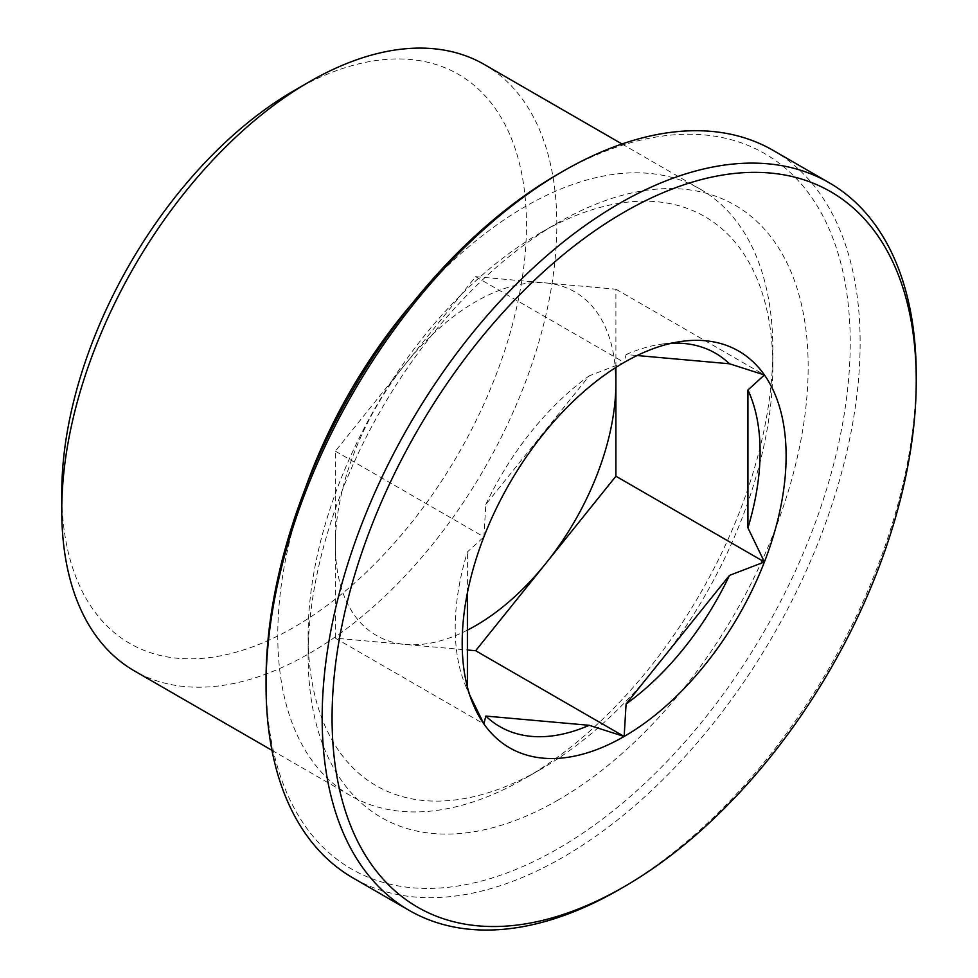 <?xml version="1.0" encoding="UTF-8"?>
<svg xmlns="http://www.w3.org/2000/svg" width="978" height="978" viewBox="0 0 978 978"><rect width="100%" height="100%" fill="white"/><g stroke="black" fill="none" stroke-linecap="round" stroke-linejoin="round"><path stroke-width="0.73" stroke-dasharray="4.89 3.67" d="M615.908 367.422L615.908 289.207L475.638 276.676L335.368 451.164L335.368 638.194L467.386 649.991M335.368 638.194L483.89 723.94M335.368 451.164L483.89 536.91L485.821 504.452L589.208 375.833L624.147 362.422L626.091 354.537L637.13 355.527M475.638 276.676L624.147 362.422M615.908 289.207L764.417 374.953M626.091 354.537A215.588 124.463 -60 0 1 662.045 344.073A215.588 124.463 -60 0 1 671.715 343.205M467.386 630.15A198.375 114.524 120 0 1 405.503 644.453A198.375 114.524 120 0 1 335.368 544.685A198.375 114.524 -60 0 1 405.503 363.926A198.375 114.524 120 0 1 475.638 301.725A198.375 114.524 120 0 1 545.773 282.935A198.375 114.524 120 0 1 615.284 367.826M485.821 504.452A215.588 124.463 -60 0 1 589.208 375.833M469.807 695.26L467.386 689.82A215.588 124.463 -60 0 1 465.247 684.942A215.588 124.463 -60 0 1 467.386 551.971L483.89 536.91M467.386 689.82L467.386 686.959M467.386 592.961L467.386 551.971M916.239 375.087A420.075 242.532 -60 0 1 619.208 889.577M773.133 150.392A420.075 242.532 -60 0 1 837.523 487.007A420.075 242.532 -60 0 1 563.096 857.193A420.075 242.532 -60 0 1 353.058 877.987M558.145 174.06A413.083 238.485 -60 0 1 850.237 342.691A413.083 238.485 -60 0 1 558.145 848.611A413.083 238.485 -60 0 1 266.053 679.967M558.145 800.016A353.571 204.133 -60 0 1 308.131 655.676A353.571 204.133 -60 0 1 558.145 222.654A353.571 204.133 -60 0 1 808.158 366.994A353.571 204.133 -60 0 1 558.145 800.016M412.3 303.314A350.063 202.116 -60 0 1 700.334 189.206A350.063 202.116 -60 0 1 772.84 349.464A350.063 202.116 -60 0 1 525.308 778.207L540.492 769.441A328.596 189.72 -60 0 1 308.131 635.284A328.596 189.72 -60 0 1 540.479 232.85A328.596 189.72 -60 0 1 772.84 366.994A328.596 189.72 -60 0 1 540.492 769.441L525.308 778.207A350.063 202.116 -60 0 1 350.271 795.542A350.063 202.116 -60 0 1 305.075 489.037M484.318 64.499A350.063 202.116 -60 0 1 537.986 345.014A350.063 202.116 -60 0 1 309.292 653.487A350.063 202.116 -60 0 1 134.255 670.822M294.109 90.599A328.596 189.72 -60 0 1 526.457 224.744A328.596 189.72 -60 0 1 294.109 627.191A328.596 189.72 -60 0 1 61.761 493.046M465.247 684.942L472.851 703.537M662.045 344.073L681.947 341.359M308.131 635.284L308.131 655.676M540.479 232.85L558.145 222.654M772.84 366.994L772.84 349.464M271.957 750.322L350.271 795.542M622.02 143.998L700.334 189.206"/><path stroke-width="1.47" d="M467.386 649.991L475.638 650.725L615.908 476.225L764.417 561.971L729.478 575.394L626.091 704.001L624.147 736.471L589.208 725.297L485.821 716.067L483.89 723.94L469.807 695.26M475.638 650.725L624.147 736.471A229.06 132.25 -60 0 1 483.89 723.94A229.06 132.25 -60 0 1 472.851 703.537A229.06 132.25 -60 0 1 483.89 536.91A229.06 132.25 -60 0 1 624.147 362.422A229.06 132.25 -60 0 1 681.947 341.359A229.06 132.25 -60 0 1 764.417 374.953L747.925 390.014A215.588 124.463 -60 0 1 747.925 527.863L764.417 561.971A229.06 132.25 -60 0 1 624.147 736.471M637.13 355.527L729.478 363.779L764.417 374.953A229.06 132.25 -60 0 1 764.417 561.971M747.925 390.014L747.925 527.863M671.715 343.205A215.588 124.463 -60 0 1 729.478 363.779M729.478 575.394A215.588 124.463 -60 0 1 626.091 704.001M615.908 476.225L615.908 382.716A198.375 114.524 120 0 0 615.284 367.826M467.386 630.15A198.375 114.524 120 0 0 545.773 563.475A198.375 114.524 120 0 0 615.908 382.716L615.908 367.422M467.386 686.959L467.386 592.961M589.208 725.297A215.588 124.463 -60 0 1 485.821 716.067M619.208 889.577L624.16 886.716A413.083 238.485 -60 0 1 332.068 718.084A413.083 238.485 -60 0 1 624.147 212.165A413.083 238.485 -60 0 1 916.239 380.809A413.083 238.485 -60 0 1 624.16 886.716A413.083 238.485 -60 0 1 624.147 886.728L619.208 889.577A420.075 242.532 -60 0 1 409.171 910.384A420.075 242.532 -60 0 1 409.159 425.32A420.075 242.532 -60 0 1 829.246 182.788A420.075 242.532 -60 0 1 916.239 375.087L916.239 380.809M409.171 910.384L353.058 877.987A420.075 242.532 -60 0 1 266.053 685.688A420.075 242.532 -60 0 1 563.096 171.199A420.075 242.532 -60 0 1 773.133 150.392L829.246 182.788M266.053 685.688L266.053 679.967A413.083 238.485 -60 0 1 558.145 174.06L563.096 171.199M305.075 489.037A350.063 202.116 -60 0 1 412.3 303.314M271.957 750.322L134.255 670.822A350.063 202.116 -60 0 1 61.761 510.577A350.063 202.116 -60 0 1 309.292 81.834A350.063 202.116 -60 0 1 484.318 64.499L622.02 143.998M61.761 510.577L61.761 493.046A328.596 189.72 -60 0 1 294.109 90.599L309.292 81.834"/></g></svg>
